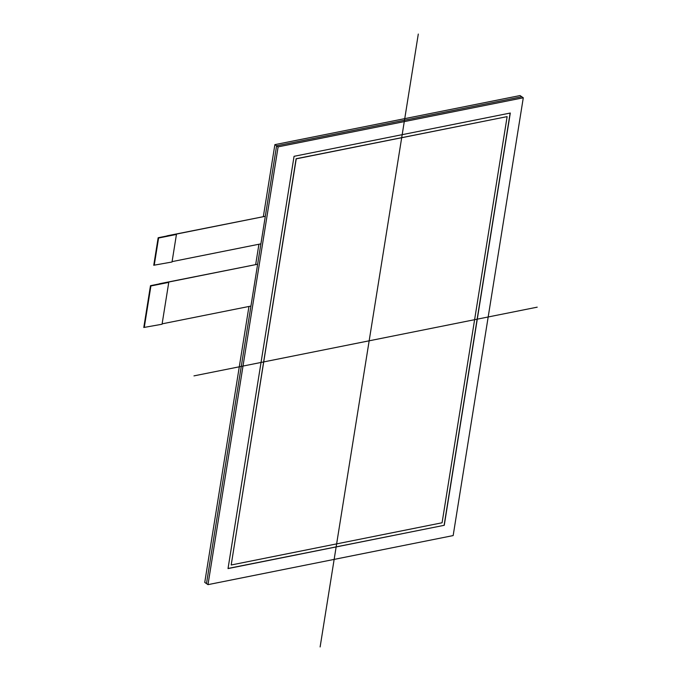 <?xml version="1.0" encoding="UTF-8"?>
<svg xmlns="http://www.w3.org/2000/svg" width="681" height="681" viewBox="0 0 681 681"><rect width="100%" height="100%" fill="white"/><g stroke="black" fill="none" stroke-linecap="round" stroke-linejoin="round"><path stroke-width="1.02" d="M158.103 238.146L158.937 237.95L158.528 237.669L158.06 238.444M157.89 239.474L158.043 238.444M157.728 240.495L157.881 239.465M156.911 245.594L157.711 240.487M156.749 246.616L156.894 245.586M155.932 251.723L156.732 246.607M155.77 252.736L155.915 251.706M154.953 257.844L155.753 252.728M154.783 258.865L154.936 257.835M158.52 238.435L154.238 265.164L153.821 264.883L154.774 258.857M166.922 235.984L158.528 237.669M166.947 235.847L265.309 216.294L176.03 234.162L176.439 234.451L172.029 261.998L154.238 265.164M172.089 261.623L260.9 243.849L172.089 261.623M150.424 286.088L151.259 285.892L150.424 286.088L150.05 288.421M147.76 302.722L150.033 288.429M147.598 303.743L147.751 302.713M146.781 308.842L147.581 303.735M146.619 309.864L146.764 308.834M145.802 314.971L146.602 309.855M145.64 315.993L145.785 314.962M144.823 321.091L145.623 315.984M144.653 322.113L144.806 321.083M150.841 286.378L144.27 327.399L143.853 327.11L144.644 322.104M159.243 283.926L150.85 285.611M159.269 283.79L257.631 264.237L168.352 282.104L168.76 282.394L162.061 324.233L144.27 327.399M162.121 323.85L250.931 306.075L162.121 323.85M176.439 234.451L158.937 237.95M168.76 282.394L151.259 285.892M257.631 264.237L250.931 306.075L257.631 264.237L150.492 285.68L143.793 327.518M265.309 216.294L260.9 243.849L265.309 216.294L158.171 237.737L153.753 265.292M296.244 158.835L231.191 564.992L296.107 158.741L507.132 116.621L296.244 158.835L231.191 564.992L442.08 522.778L507.132 116.621L296.107 158.741M444.267 525.298L228.024 568.584L294.056 156.315L510.299 113.029L444.267 525.298L228.024 568.584L294.056 156.315L510.299 113.029L444.267 525.298L228.041 568.456M510.146 113.055L444.131 525.204M207.994 584.647L278.112 146.858L523.289 97.783L453.163 535.572L523.289 97.783L278.112 146.858L207.994 584.647L453.163 535.572L207.994 584.647L204.751 582.417L248.957 306.467M523.289 97.783L520.046 95.553L274.877 144.636L278.112 146.858M255.681 264.492L258.925 244.241M263.36 216.549L274.877 144.636M537.207 307.165L193.966 375.878M418.296 34.05L320.121 646.95M507.132 116.621L442.08 522.778L231.191 564.992M521.774 96.745L276.597 145.819L206.479 583.6"/></g></svg>
